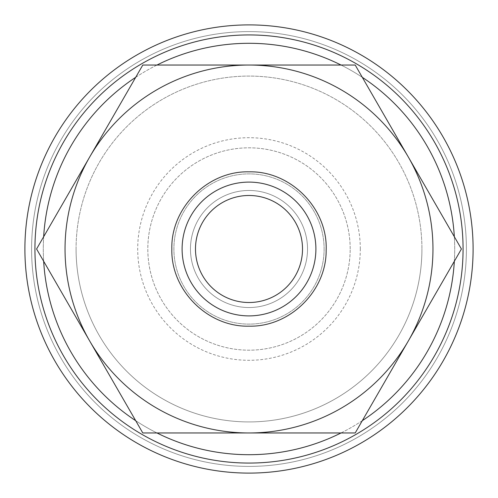 <?xml version="1.0" encoding="UTF-8"?>
<svg xmlns="http://www.w3.org/2000/svg" width="498" height="498" viewBox="0 0 498 498"><rect width="100%" height="100%" fill="white"/><g stroke="black" fill="none" stroke-linecap="round" stroke-linejoin="round"><path stroke-width="0.37" stroke-dasharray="2.49 1.87" d="M43.662 236.731A205.705 205.705 0 0 0 249 454.705A205.705 205.705 0 0 0 454.338 236.731M362.295 77.308A205.705 205.705 0 0 0 341.043 65.039M156.957 65.039A205.705 205.705 0 0 0 135.705 77.308M463.065 249A214.065 214.065 0 0 0 249 34.935A214.065 214.065 0 0 0 34.935 249A214.065 214.065 0 0 0 249 463.065A214.065 214.065 0 0 0 463.065 249A214.065 214.065 0 0 0 249 34.935A214.065 214.065 0 0 0 34.935 249A214.065 214.065 0 0 0 249 463.065A214.065 214.065 0 0 0 463.065 249A214.065 214.065 0 0 0 249 34.935A214.065 214.065 0 0 0 34.935 249A214.065 214.065 0 0 0 249 463.065A214.065 214.065 0 0 0 463.065 249M473.1 249A224.1 224.1 0 0 0 249 24.9A224.1 224.1 0 0 0 24.9 249A224.1 224.1 0 0 0 249 473.1A224.1 224.1 0 0 0 473.1 249A224.1 224.1 0 0 0 249 24.9A224.1 224.1 0 0 0 24.9 249A224.1 224.1 0 0 0 249 473.1A224.1 224.1 0 0 0 473.1 249A224.1 224.1 0 0 0 249 24.9A224.1 224.1 0 0 0 24.9 249A224.1 224.1 0 0 0 249 473.1A224.1 224.1 0 0 0 473.1 249A224.1 224.1 0 0 0 249 24.9A224.1 224.1 0 0 0 24.9 249A224.1 224.1 0 0 0 249 473.1A224.1 224.1 0 0 0 473.1 249A224.1 224.1 0 0 0 249 24.9A224.1 224.1 0 0 0 24.9 249A224.1 224.1 0 0 0 249 473.1A224.1 224.1 0 0 0 473.1 249M466.408 249A217.408 217.408 0 0 0 249 31.592A217.408 217.408 0 0 0 31.592 249A217.408 217.408 0 0 0 249 466.408A217.408 217.408 0 0 0 466.408 249A217.408 217.408 0 0 0 249 31.592A217.408 217.408 0 0 0 31.592 249A217.408 217.408 0 0 0 249 466.408A217.408 217.408 0 0 0 466.408 249A217.408 217.408 0 0 0 249 31.592A217.408 217.408 0 0 0 31.592 249A217.408 217.408 0 0 0 249 466.408A217.408 217.408 0 0 0 466.408 249A217.408 217.408 0 0 0 249 31.592A217.408 217.408 0 0 0 31.592 249A217.408 217.408 0 0 0 249 466.408A217.408 217.408 0 0 0 466.408 249M454.338 261.269A205.705 205.705 0 0 0 249 43.295A205.705 205.705 0 0 0 43.662 261.269M315.894 249A66.894 66.894 0 0 0 249 182.106A66.894 66.894 0 0 0 182.106 249A66.894 66.894 0 0 0 249 315.894A66.894 66.894 0 0 0 315.894 249A66.894 66.894 0 0 0 249 182.106A66.894 66.894 0 0 0 182.106 249A66.894 66.894 0 0 0 249 315.894A66.894 66.894 0 0 0 315.894 249A66.894 66.894 0 0 0 249 182.106A66.894 66.894 0 0 0 182.106 249A66.894 66.894 0 0 0 249 315.894A66.894 66.894 0 0 0 315.894 249A66.894 66.894 0 0 0 249 182.106A66.894 66.894 0 0 0 182.106 249A66.894 66.894 0 0 0 249 315.894A66.894 66.894 0 0 0 315.894 249M324.111 249A75.111 75.111 0 0 0 249 173.889A75.111 75.111 0 0 0 173.889 249A75.111 75.111 0 0 0 249 324.111A75.111 75.111 0 0 0 324.111 249A75.111 75.111 0 0 0 249 173.889A75.111 75.111 0 0 0 173.889 249A75.111 75.111 0 0 0 249 324.111A75.111 75.111 0 0 0 324.111 249M432.961 249A183.961 183.961 0 0 0 408.316 157.019L461.422 249L355.211 432.961L249 432.961A183.961 183.961 0 0 0 432.961 249M36.578 249L89.684 157.019A183.961 183.961 0 0 0 249 432.961L142.789 432.961L36.578 249M76.076 249A172.924 172.924 0 0 1 249 76.076A172.924 172.924 0 0 1 421.924 249A172.924 172.924 0 0 0 249 76.076A172.924 172.924 0 0 0 76.076 249A172.924 172.924 0 0 0 249 421.924A172.924 172.924 0 0 0 421.924 249A172.924 172.924 0 0 1 249 421.924A172.924 172.924 0 0 1 76.076 249M302.516 249A53.516 53.516 0 0 0 249 195.484A53.516 53.516 0 0 0 195.484 249A53.516 53.516 0 0 0 249 302.516A53.516 53.516 0 0 0 302.516 249M307.534 249A58.534 58.534 0 0 0 249 190.466A58.534 58.534 0 0 0 190.466 249A58.534 58.534 0 0 0 249 307.534A58.534 58.534 0 0 0 307.534 249A58.534 58.534 0 0 0 249 190.466A58.534 58.534 0 0 0 190.466 249A58.534 58.534 0 0 0 249 307.534A58.534 58.534 0 0 0 307.534 249M350.181 249A101.181 101.181 0 0 0 249 147.819A101.181 101.181 0 0 0 147.819 249A101.181 101.181 0 0 0 249 350.181A101.181 101.181 0 0 0 350.181 249A101.181 101.181 0 0 0 249 147.819A101.181 101.181 0 0 0 147.819 249A101.181 101.181 0 0 0 249 350.181A101.181 101.181 0 0 0 350.181 249M360.297 249A111.297 111.297 0 0 0 249 137.703A111.297 111.297 0 0 0 137.703 249A111.297 111.297 0 0 0 249 360.297A111.297 111.297 0 0 0 360.297 249M89.684 157.019L142.789 65.039L249 65.039A183.961 183.961 0 0 0 89.684 157.019M249 65.039L355.211 65.039L408.316 157.019A183.961 183.961 0 0 0 249 65.039M135.705 420.692A205.705 205.705 0 0 0 156.957 432.961M341.043 432.961A205.705 205.705 0 0 0 362.295 420.692"/><path stroke-width="0.75" d="M463.065 249A214.065 214.065 0 0 0 249 34.935A214.065 214.065 0 0 0 34.935 249A214.065 214.065 0 0 0 249 463.065A214.065 214.065 0 0 0 463.065 249M454.338 236.731A205.705 205.705 0 0 0 362.295 77.308M341.043 65.039A205.705 205.705 0 0 0 156.957 65.039M135.705 77.308A205.705 205.705 0 0 0 43.662 236.731M473.1 249A224.1 224.1 0 0 0 249 24.9A224.1 224.1 0 0 0 24.9 249A224.1 224.1 0 0 0 249 473.1A224.1 224.1 0 0 0 473.1 249M315.894 249A66.894 66.894 0 0 0 249 182.106A66.894 66.894 0 0 0 182.106 249A66.894 66.894 0 0 0 249 315.894A66.894 66.894 0 0 0 315.894 249M461.422 249L408.316 157.019A183.961 183.961 0 0 0 65.039 249A183.961 183.961 0 0 0 408.316 340.981A183.961 183.961 0 0 0 408.316 157.019L355.211 65.039L142.789 65.039L36.578 249L142.789 432.961L355.211 432.961L461.422 249M195.484 249A53.516 53.516 0 0 1 249 195.484A53.516 53.516 0 0 1 302.516 249A53.516 53.516 0 0 1 249 302.516A53.516 53.516 0 0 1 195.484 249M43.662 261.269A205.705 205.705 0 0 0 135.705 420.692M156.957 432.961A205.705 205.705 0 0 0 341.043 432.961M362.295 420.692A205.705 205.705 0 0 0 454.338 261.269M249 326.165C289.792 327.198 326.545 291.013 326.159 250.214C327.914 208.556 290.683 170.733 249 171.835C207.766 170.77 170.77 207.766 171.835 249C170.77 290.234 207.766 327.23 249 326.165"/></g></svg>
